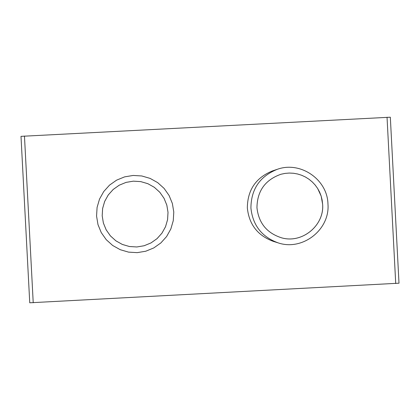 <?xml version="1.0" encoding="UTF-8"?>
<svg xmlns="http://www.w3.org/2000/svg" width="420" height="420" viewBox="0 0 420 420"><rect width="100%" height="100%" fill="white"/><g stroke="black" fill="none" stroke-linecap="round" stroke-linejoin="round"><path stroke-width="0.63" d="M277.316 169.307L272.664 170.851C255.953 177.56 247.511 189.924 247.338 207.942C249.065 224.485 257.723 235.625 273.315 241.369L277.993 242.823C261.744 236.833 252.719 225.22 250.913 207.979C251.097 189.194 259.896 176.3 277.316 169.307C300.358 160.892 327.421 179.408 327.957 203.936C330.167 229.698 302.405 251.317 277.993 242.823M390.327 117.206L399 283.195L29.747 302.794L21 136.348L390.327 117.206M395.724 283.526L387.035 117.243M24.46 136.033L33.222 302.762M256.956 207.674C258.641 223.041 266.842 233.084 281.542 237.809C302.08 243.831 324.413 225.566 322.618 204.236L322.135 200.056L321.116 195.977L319.589 192.061L317.578 188.37L315.11 184.963L312.228 181.907L308.978 179.235L305.419 177.004L301.602 175.245L297.591 173.99L293.454 173.255L289.259 173.05L285.07 173.392L280.954 174.258C265.214 179.828 257.213 190.969 256.956 207.674M102.191 215.796L103.399 223.072L106.202 229.898L110.45 235.93L115.936 240.87L122.383 244.461L129.47 246.524L136.836 246.965L144.113 245.753L150.938 242.954L156.97 238.707L161.91 233.226L165.501 226.784L167.57 219.702L168.011 212.341L166.803 205.065L164.005 198.24L159.758 192.208L154.277 187.273L147.829 183.682L140.747 181.613L133.382 181.167L126.1 182.375L119.275 185.173L113.237 189.42L108.297 194.901L104.701 201.348L102.632 208.43L102.191 215.796L103.367 222.957L106.123 229.756L110.339 235.809L115.82 240.786L122.288 244.419L129.412 246.514L136.836 246.965L144.165 245.737L151.032 242.907L157.08 238.613L162.005 233.09L165.564 226.632L167.591 219.587L168.011 212.341L166.834 205.18L164.084 198.387L159.868 192.334L154.392 187.357L147.924 183.724L140.8 181.619L133.382 181.167L126.053 182.39L119.18 185.22L113.132 189.515L108.203 195.037L104.638 201.5L102.611 208.546L102.191 215.796M173.785 212.027L173.266 220.663L170.84 228.968L166.625 236.523L160.834 242.954L153.757 247.942L145.751 251.223L137.209 252.646L128.567 252.131L120.257 249.706L112.691 245.49L106.255 239.699L101.267 232.622L97.986 224.616L96.563 216.074L97.083 207.433L99.508 199.122L103.73 191.562L109.526 185.131L116.608 180.149L124.619 176.867L133.161 175.45L141.803 175.97L150.113 178.4L157.673 182.616L164.105 188.407L169.087 195.484L172.368 203.49L173.785 212.027M280.954 174.258L285.096 173.387L289.312 173.05L293.538 173.261L297.696 174.017L301.728 175.292L305.555 177.077L309.12 179.335L312.365 182.028L315.231 185.11L317.678 188.522L321.163 196.109L322.623 204.23C324.544 225.152 302.279 243.931 281.542 237.809"/></g></svg>
